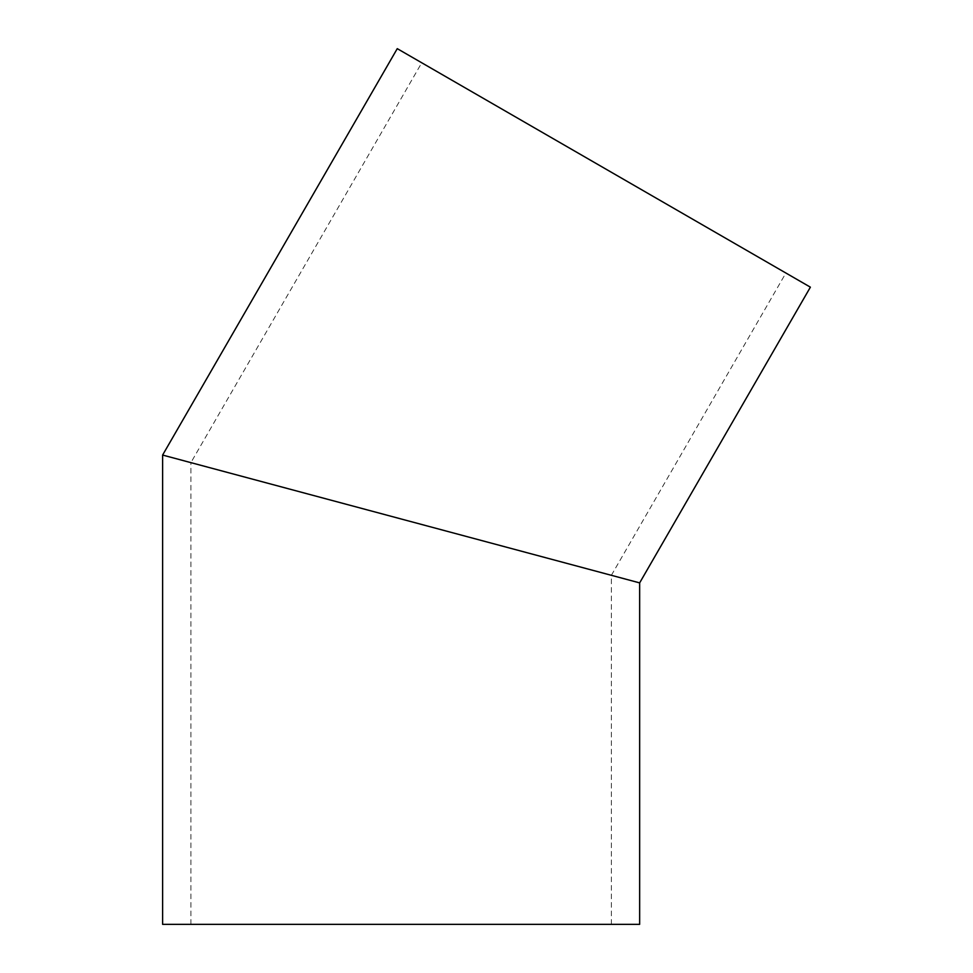 <?xml version="1.0" encoding="UTF-8"?>
<svg xmlns="http://www.w3.org/2000/svg" width="973" height="973" viewBox="0 0 973 973"><rect width="100%" height="100%" fill="white"/><g stroke="black" fill="none" stroke-linecap="round" stroke-linejoin="round"><path stroke-width="0.73" stroke-dasharray="4.87 3.65" d="M162.613 455.06L611.372 575.311L190.903 462.637L421.747 62.795L785.892 273.024L421.747 62.795M639.65 924.35L162.613 924.35M611.372 924.35L611.372 575.311L785.892 273.024M401.131 518.974L639.65 582.888M810.387 287.169L397.264 48.65M190.903 924.35L190.903 462.637"/><path stroke-width="1.46" d="M190.903 462.637L401.131 518.974L162.613 455.06L397.264 48.65L810.387 287.169L639.65 582.888L401.131 518.974M162.613 455.06L162.613 924.35L639.65 924.35L639.65 582.888"/></g></svg>
